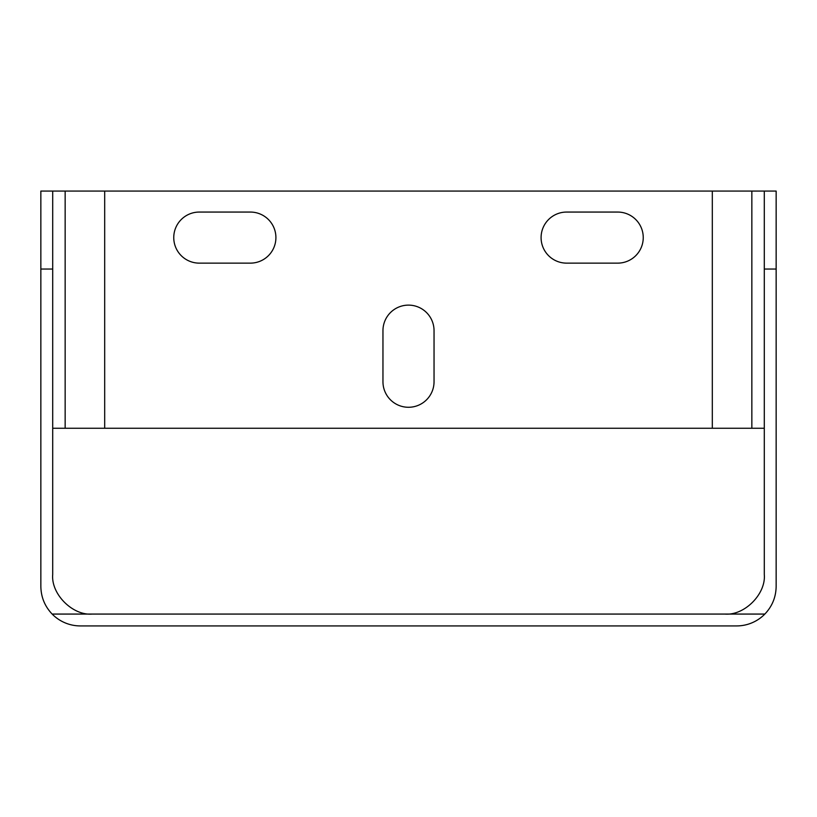 <?xml version="1.0" encoding="UTF-8"?>
<svg xmlns="http://www.w3.org/2000/svg" width="817" height="817" viewBox="0 0 817 817"><rect width="100%" height="100%" fill="white"/><g stroke="black" fill="none" stroke-linecap="round" stroke-linejoin="round"><path stroke-width="1.23" d="M52.155 614.067L724.761 614.067C744.318 615.834 766.06 594.092 764.293 574.535L764.293 269.048L776.15 269.048L776.15 586.392C775.987 597.094 772.218 606.316 764.845 614.067A39.533 39.533 0 0 1 736.617 625.924L80.383 625.924A39.533 39.533 0 0 1 52.155 614.067C44.782 606.316 41.013 597.094 40.85 586.392L40.85 191.076L52.707 191.076L52.707 269.048L40.85 269.048M724.761 614.067L764.845 614.067M776.15 269.048L776.15 191.076L764.293 191.076L764.293 269.048M92.239 614.067C72.682 615.834 50.94 594.092 52.707 574.535L52.707 269.048M52.707 428.261L65.156 428.261L65.156 191.076L52.707 191.076L52.707 309.674M275.911 237.604A25.541 25.541 0 0 0 250.37 212.063L199.297 212.063A25.541 25.541 0 0 0 173.755 237.604A25.541 25.541 0 0 0 199.297 263.135L250.37 263.135A25.541 25.541 0 0 0 275.911 237.604M643.245 237.604A25.541 25.541 0 0 0 617.703 212.063L566.63 212.063A25.541 25.541 0 0 0 541.089 237.604A25.541 25.541 0 0 0 566.63 263.135L617.703 263.135A25.541 25.541 0 0 0 643.245 237.604M751.844 428.261L764.293 428.261L764.293 191.076L751.844 191.076L751.844 428.261L712.312 428.261L712.312 191.076L751.844 191.076M65.156 428.261L712.312 428.261M65.156 191.076L712.312 191.076M382.959 381.733A25.541 25.541 0 0 0 408.5 407.274A25.541 25.541 0 0 0 434.041 381.733L434.041 330.66A25.541 25.541 0 0 0 408.5 305.119A25.541 25.541 0 0 0 382.959 330.66L382.959 381.733M104.688 428.261L104.688 191.076"/></g></svg>
